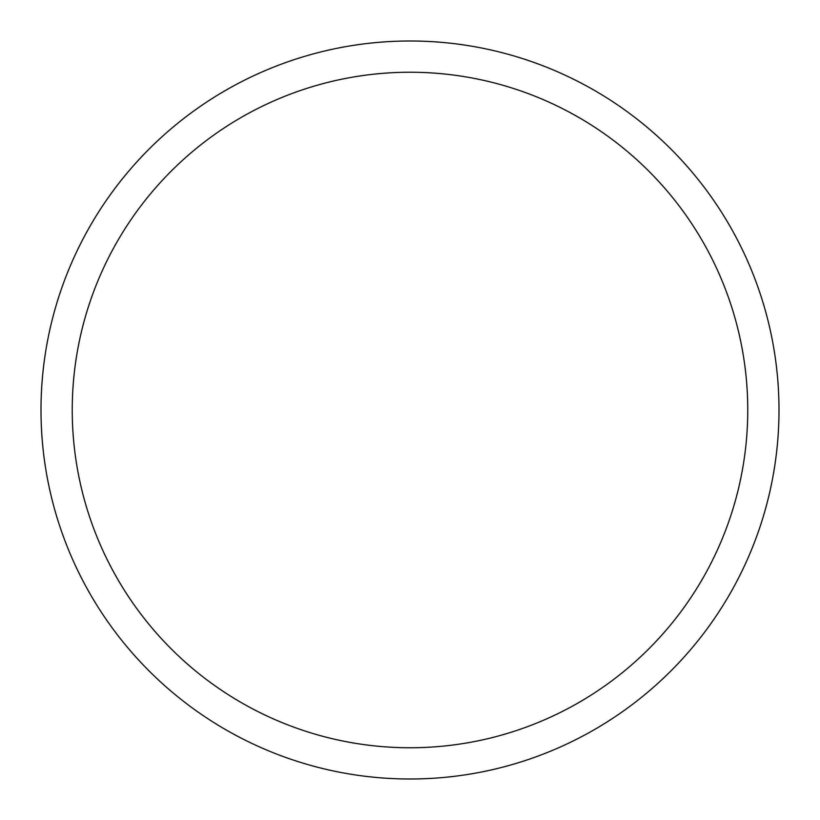<?xml version="1.0" encoding="UTF-8"?>
<svg xmlns="http://www.w3.org/2000/svg" width="820" height="820" viewBox="0 0 820 820"><rect width="100%" height="100%" fill="white"/><g stroke="black" fill="none" stroke-linecap="round" stroke-linejoin="round"><path stroke-width="1.23" d="M779 410A369 369 0 0 0 410 41A369 369 0 0 0 41 410A369 369 0 0 0 410 779A369 369 0 0 0 779 410M747.758 410A337.758 337.758 0 0 0 410 72.242A337.758 337.758 0 0 0 72.242 410A337.758 337.758 0 0 0 410 747.758A337.758 337.758 0 0 0 747.758 410"/></g></svg>
